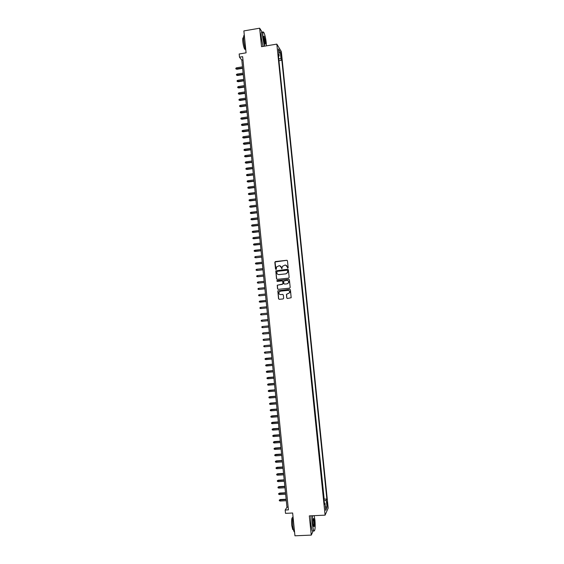 <?xml version="1.0" encoding="UTF-8"?>
<svg xmlns="http://www.w3.org/2000/svg" width="564" height="564" viewBox="0 0 564 564"><rect width="100%" height="100%" fill="white"/><g stroke="black" fill="none" stroke-linecap="round" stroke-linejoin="round"><path stroke-width="0.85" d="M287.767 268.189L288.162 267.688L287.464 260.857L286.766 260.286L275.401 261.562L274.837 262.267L275.528 269.084L276.374 269.218L276.494 267.04L279.074 265.722C280.315 265.707 281.055 266.321 281.302 267.555L281.88 268.838L282.338 266.427L284.954 265.073C286.188 265.059 286.935 265.665 287.189 266.906L287.767 268.189M327.451 503.342L327.134 501.833L327.233 506.014L327.451 503.342M286.731 297.919L287.428 298.497L291.172 297.736L290.425 289.854L289.727 289.276L277.819 290.869L278.546 298.758L279.236 299.336L283.093 298.941L283.657 298.236L283.325 294.986L282.627 294.408L280.717 294.605C279.279 294.478 278.694 293.689 278.968 292.244L280.371 291.165L287.866 290.382C289.276 290.495 289.875 291.264 289.649 292.688L286.434 294.38L286.731 297.919L287.478 298.49M262.338 32.43L259.659 28.2L243.874 30.914L246.087 52.84L239.171 53.989L239.496 57.19L242.64 56.668L288.416 509.87L285.18 510.032L285.518 513.353L292.646 513.007L294.951 535.8L311.272 535.109L313.182 530.95M259.659 28.2L261.541 46.671L276.832 44.119L325.097 515.144L309.319 515.891L311.272 535.109M288.585 278.137L289.156 277.425L288.38 269.825L287.682 269.254L275.796 270.882L276.515 278.785L277.213 279.356L288.585 278.137M289.402 279.836L290.178 287.436L289.607 288.148L278.221 289.346L277.53 288.768L277.248 285.208L282.374 284.327L282.938 283.614L282.719 281.464L282.021 280.886L277.227 281.401L276.776 280.773L288.705 279.258L289.402 279.836M280.745 54.2L281.457 58.134L281.485 55.399L280.914 52.847L280.745 54.2M276.832 44.119L281.344 51.578L328.185 508.086L325.097 515.144M323.926 499.697L324.173 499.175L326.866 499.034L281.852 60.235L281.02 58.91L278.729 58.635M326.866 499.034L326.288 500.289L327.028 507.494L325.752 510.364L325.005 503.06L324.406 504.357L278.313 54.581L279.18 55.963L278.454 48.92L280.308 51.959L281.02 58.91M324.173 499.175L278.877 60.108M239.496 57.19L241.808 60.08L286.956 507.212L285.18 510.032M242.964 59.89L241.808 60.08M288.141 507.149L286.956 507.212M279.236 60.665L281.852 60.235M278.496 56.365L279.18 55.963M325.005 503.06L324.251 502.855M324.053 500.945L326.288 500.289M278.884 53.079L280.308 51.959M327.028 507.494L325.365 506.585M287.711 268.189L287.302 266.92L285.56 265.094M279.666 265.743L281.429 267.569L281.838 268.838M287.02 260.307L275.028 261.95L275.979 269.486M287.894 269.268L275.923 270.896L276.642 278.792L277.171 279.363M287.569 270.635L287.076 270.234L277.093 271.326L276.797 272.75C277.044 273.984 277.784 274.597 279.018 274.59L285.842 273.843L287.534 272.539L287.682 270.649L287.238 270.248M287.682 270.649L287.647 272.553L285.962 273.857L279.145 274.597M282.183 280.893L282.839 281.471L283.022 283.925L277.368 285.215L277.657 288.768L278.228 289.346M288.867 279.265L277.262 280.512L277.22 281.401M287.168 283.819L288.585 282.698C288.831 281.267 288.239 280.491 286.815 280.371L283.65 281.062L283.826 283.523L284.524 284.101L287.28 283.819L288.705 282.705C288.958 281.394 288.444 280.611 287.147 280.371M287.28 283.819L284.644 284.101M288.07 290.375C289.431 290.545 289.995 291.313 289.762 292.681L286.554 294.373L286.843 297.912M282.726 294.401L280.844 294.598M289.727 289.276L277.939 290.869L278.665 298.751L279.3 299.329M236.915 69.266L235.879 68.893L235.815 68.265L236.52 67.814L236.915 69.266L242.64 68.336M235.879 68.893L242.605 67.969M236.52 67.814L242.492 66.841M266.398 45.86L266.222 42.681C265.722 38.38 264.995 35.102 264.03 32.839C262.923 31.055 262.57 32.649 262.958 37.619L264.636 46.156M264.403 46.199L262.732 37.591C262.359 33.283 262.591 31.436 263.423 32.042M265.418 41.433C265.616 43.914 265.44 44.711 264.883 43.823L263.79 38.902C263.614 36.921 263.705 35.997 264.072 36.145L265.418 41.433M265.017 44.062L265.193 41.405L263.79 36.343M245.819 50.133C244.861 47.714 244.17 44.605 243.74 40.805C243.415 37.154 243.606 35.243 244.297 35.081M245.467 49.209L244.783 49.308C243.93 47.898 243.281 45.388 242.837 41.778C242.576 38.507 242.823 37.21 243.577 37.894M263.021 46.424L261.343 37.823C260.956 33.241 261.238 31.45 262.189 32.458M312.653 515.736C312.294 518.133 312.287 521.235 312.639 525.049C312.999 528.369 313.478 530.329 314.056 530.935C315.142 530.583 315.438 526.995 314.938 520.177L314.162 515.658M314.374 530.957L313.683 530.928L312.414 525.119L312.4 515.743M314.374 521.376C314.627 525.394 314.416 527.093 313.746 526.466L313.217 523.815C312.978 520.382 313.119 518.591 313.662 518.436L314.374 521.376M313.81 526.593C314.268 526.163 314.381 524.449 314.148 521.446L313.373 518.619M294.57 532.071L294.161 531.774C293.576 530.879 293.125 528.954 292.808 526C292.455 522.053 292.512 518.859 292.991 516.42M293.301 529.49L292.695 529.511L291.722 525.359C291.384 519.881 291.729 517.301 292.751 517.618L292.786 517.611M312.992 530.957L312.252 530.992L310.976 525.183L310.976 515.813M237.543 75.498L236.506 75.132L236.443 74.511L237.148 74.06L237.543 75.498L243.274 74.582M236.506 75.132L243.239 74.222M237.148 74.06L243.126 73.101M238.17 81.745L237.134 81.378L237.07 80.758L237.782 80.314L238.17 81.745L243.902 80.828M237.134 81.378L243.867 80.483M237.782 80.314L243.754 79.355M238.798 87.984L237.761 87.631L237.698 87.004L238.41 86.56L238.798 87.984L244.536 87.082M237.761 87.631L244.501 86.743M238.41 86.56L244.388 85.615M239.425 94.23L238.396 93.885L238.332 93.257L239.037 92.82L239.425 94.23L245.164 93.335M238.396 93.885L245.136 93.011M239.037 92.82L245.023 91.883M240.06 100.484L239.023 100.138L238.96 99.511L239.672 99.074L240.06 100.484L245.798 99.595M239.023 100.138L245.77 99.278M239.672 99.074L245.65 98.15M240.687 106.737L239.651 106.399L239.587 105.771L240.299 105.334L240.687 106.737L246.433 105.856M239.651 106.399L246.397 105.553M240.299 105.334L246.285 104.425M241.314 112.99L240.285 112.659L240.222 112.032L240.934 111.602L241.314 112.99L247.067 112.123M240.285 112.659L247.032 111.827M240.934 111.602L246.919 110.692M241.949 119.251L240.913 118.926L240.849 118.299L241.561 117.869L241.949 119.251L247.695 118.391M240.913 118.926L247.666 118.102M241.561 117.869L247.554 116.974M242.576 125.511L241.547 125.194L241.484 124.566L242.196 124.143L242.576 125.511L248.329 124.658M241.547 125.194L248.301 124.383M242.196 124.143L248.188 123.255M243.211 131.779L242.175 131.461L242.111 130.834L242.823 130.418L243.211 131.779L248.964 130.933M242.175 131.461L248.935 130.665M242.823 130.418L248.823 129.537M243.838 138.046L242.809 137.736L242.746 137.108L243.458 136.692L243.838 138.046L249.598 137.214M242.809 137.736L249.57 136.953M243.458 136.692L249.457 135.825M244.473 144.321L243.444 144.017L243.38 143.39L244.092 142.974L244.473 144.321L250.233 143.496M243.444 144.017L250.204 143.249M244.092 142.974L250.092 142.114M245.107 150.595L244.071 150.299L244.008 149.664L244.727 149.256L245.107 150.595L250.867 149.777M244.071 150.299L250.839 149.538M244.727 149.256L250.726 148.41M245.735 156.87L244.706 156.581L244.642 155.953L245.354 155.544L245.735 156.87L251.502 156.066M244.706 156.581L251.481 155.833M245.354 155.544L251.361 154.705M246.369 163.151L245.34 162.869L245.277 162.242L245.989 161.833L246.369 163.151L252.136 162.354M245.34 162.869L252.115 162.136M245.989 161.833L252.002 161.001M247.004 169.44L245.974 169.158L245.911 168.53L246.623 168.128L247.004 169.44L252.771 168.65M245.974 169.158L252.75 168.439M246.623 168.128L252.637 167.304M247.638 175.728L246.609 175.453L246.546 174.819L247.258 174.424L247.638 175.728L253.405 174.946M246.609 175.453L253.384 174.748M247.258 174.424L253.271 173.613M248.273 182.017L247.236 181.749L247.173 181.122L247.892 180.727L248.273 182.017L254.04 181.248M247.236 181.749L254.026 181.058M247.892 180.727L253.906 179.923M248.907 188.313L247.871 188.052L247.807 187.417L248.527 187.029L248.907 188.313L254.681 187.551M247.871 188.052L254.66 187.368M248.527 187.029L254.547 186.233M249.542 194.608L248.505 194.354L248.442 193.72L249.161 193.332L249.542 194.608L255.316 193.854M248.505 194.354L255.302 193.685M249.161 193.332L255.182 192.55M250.176 200.911L249.147 200.657L249.084 200.03L249.796 199.642L250.176 200.911L255.95 200.164M249.147 200.657L255.936 200.008M249.796 199.642L255.823 198.866M250.811 207.214L249.781 206.967L249.718 206.339L250.437 205.952L250.811 207.214L256.592 206.48M249.781 206.967L256.578 206.325M250.437 205.952L256.458 205.19M251.445 213.516L250.416 213.284L250.353 212.649L251.072 212.268L251.445 213.516L257.226 212.797M250.416 213.284L257.212 212.656M251.072 212.268L257.099 211.514M252.08 219.833L251.05 219.6L250.987 218.966L251.706 218.592L252.08 219.833L257.868 219.114M251.05 219.6L257.854 218.98M251.706 218.592L257.741 217.845M252.714 226.143L251.685 225.917L251.622 225.283L252.341 224.909L252.714 226.143L258.502 225.438M251.685 225.917L258.495 225.318M252.341 224.909L258.375 224.176M253.349 232.46L252.327 232.241L252.263 231.607L252.982 231.24L253.349 232.46L259.144 231.762M252.327 232.241L259.13 231.649M252.982 231.24L259.017 230.507M253.99 238.783L252.961 238.565L252.898 237.93L253.617 237.564L253.99 238.783L259.785 238.093M252.961 238.565L259.771 237.987M253.617 237.564L259.659 236.852M254.625 245.1L253.596 244.896L253.532 244.261L254.258 243.902L254.625 245.1L260.42 244.423M253.596 244.896L260.413 244.332M254.258 243.902L260.3 243.19M255.259 251.431L254.237 251.227L254.174 250.592L254.893 250.233L255.259 251.431L261.061 250.761M254.237 251.227L261.054 250.677M254.893 250.233L260.935 249.535M261.696 257.029L255.647 257.713L254.872 257.565L254.808 256.93L255.534 256.571L255.901 257.762L261.703 257.099M255.534 256.571L261.576 255.88M262.338 263.381L255.513 263.903L255.45 263.268L256.169 262.916L256.535 264.093L262.345 263.444M256.169 262.916L262.218 262.232M262.979 269.733L256.923 270.403L256.148 270.241L256.084 269.606L256.81 269.261L257.177 270.431L262.979 269.789M256.81 269.261L262.859 268.591M263.621 276.092L257.565 276.748L256.789 276.586L256.726 275.951L257.452 275.606L257.811 276.769L263.621 276.134M257.452 275.606L263.501 274.95M264.262 282.451L258.206 283.1L257.431 282.938L257.367 282.303L258.086 281.958L258.453 283.107L264.262 282.486M258.086 281.958L264.142 281.309M264.904 288.817L258.848 289.459L258.065 289.29L258.002 288.655L258.728 288.31L258.848 289.459L264.904 288.838M258.728 288.31L264.791 287.675M259.729 295.804L265.545 295.198L259.729 295.804M259.369 294.669L259.482 295.818L258.707 295.642L258.643 295.007L259.369 294.669L265.433 294.041M266.187 301.557L259.348 302.001L259.285 301.366L260.011 301.035L260.124 302.177L266.194 301.564M260.011 301.035L266.074 300.408M260.765 308.543L259.99 308.36L259.926 307.725L260.653 307.394L266.716 306.788L260.899 307.366L260.765 308.543L266.835 307.93M261.407 314.909L260.631 314.726L260.568 314.092L261.294 313.767L267.364 313.161L261.534 313.725L261.407 314.909L267.477 314.31M268.006 319.52L261.936 320.133L262.048 321.283L268.119 320.69M262.048 321.283L261.273 321.092L261.202 320.458L261.936 320.133L268.006 319.541M268.647 325.893L262.577 326.507L262.69 327.656L268.767 327.078M262.69 327.656L261.915 327.465L261.844 326.831L262.577 326.507L268.647 325.929M269.289 332.267L263.219 332.887L263.332 334.036L269.409 333.465M263.332 334.036L262.556 333.839L262.493 333.204L263.219 332.887L269.296 332.316M269.937 338.654L263.86 339.267L263.98 340.416L270.057 339.852M263.98 340.416L263.198 340.219L263.134 339.584L263.86 339.267L269.937 338.703M270.579 345.034L264.502 345.654L264.622 346.804L270.699 346.247M264.622 346.804L263.839 346.599L263.776 345.965L264.502 345.654L270.586 345.097M271.228 351.421L265.151 352.042L265.263 353.191L271.347 352.648M265.263 353.191L264.481 352.986L264.417 352.345L265.151 352.042L271.235 351.492M265.905 359.578L265.122 359.374L265.059 358.732L266.032 358.323L265.905 359.578L271.996 359.049M265.059 358.732L271.876 357.893M266.032 358.323L271.869 357.809M266.553 365.973L265.771 365.761L265.7 365.127L266.673 364.711L266.553 365.973L272.638 365.451M265.7 365.127L272.525 364.302M266.673 364.711L272.518 364.203M267.195 372.374L266.412 372.155L266.349 371.521L267.315 371.098L267.195 372.374L273.286 371.859M266.349 371.521L273.173 370.703M267.315 371.098L273.159 370.604M267.844 378.775L267.054 378.557L266.991 377.915L267.956 377.485L267.844 378.775L273.935 378.268M266.991 377.915L273.822 377.119M267.956 377.485L273.808 376.999M268.485 385.177L267.703 384.958L267.632 384.317L268.605 383.88L268.485 385.177L274.583 384.683M267.632 384.317L274.464 383.527M268.605 383.88L274.457 383.407M269.134 391.585L268.344 391.36L268.281 390.718L269.247 390.281L269.134 391.585L275.232 391.099M268.281 390.718L275.112 389.943M269.247 390.281L275.098 389.816M269.775 397.994L268.993 397.768L268.922 397.126L269.895 396.682L269.775 397.994L275.881 397.521M268.922 397.126L275.761 396.365M269.895 396.682L275.747 396.224M270.424 404.409L269.634 404.176L269.571 403.535L270.537 403.084L270.424 404.409L276.529 403.944M269.571 403.535L276.409 402.788M270.537 403.084L276.395 402.633M271.072 410.825L270.283 410.592L270.219 409.95L271.185 409.492L271.072 410.825L277.178 410.373M270.219 409.95L277.058 409.217M271.185 409.492L277.044 409.055M271.714 417.247L270.924 417.007L270.861 416.366L271.827 415.901L271.714 417.247L277.826 416.803M270.861 416.366L277.707 415.647M271.827 415.901L277.692 415.471M272.363 423.67L271.573 423.43L271.51 422.788L272.475 422.316L272.363 423.67L278.475 423.24M271.51 422.788L278.355 422.076M272.475 422.316L278.341 421.893M273.011 430.099L272.222 429.853L272.158 429.211L273.124 428.732L273.011 430.099L279.124 429.676M272.158 429.211L279.011 428.513M273.124 428.732L278.99 428.323M273.66 436.529L272.87 436.282L272.8 435.634L273.766 435.154L273.66 436.529L279.772 436.113M272.8 435.634L279.659 434.957M273.766 435.154L279.638 434.752M274.308 442.966L273.512 442.712L273.448 442.07L274.414 441.577L274.308 442.966L280.428 442.557M273.448 442.07L280.308 441.4M274.414 441.577L280.287 441.182M274.957 449.402L274.16 449.141L274.097 448.5L275.063 448.006L274.957 449.402L281.076 449.007M274.097 448.5L280.957 447.844M275.063 448.006L280.935 447.619M275.606 455.846L274.809 455.578L274.746 454.936L275.711 454.436L275.606 455.846L281.725 455.458M274.746 454.936L281.612 454.295M275.711 454.436L281.584 454.062M276.254 462.29L275.458 462.022L275.394 461.38L276.36 460.866L276.254 462.29L282.381 461.909M275.394 461.38L282.261 460.746M276.36 460.866L282.24 460.506M276.903 468.733L276.106 468.465L276.043 467.817L277.009 467.302L276.903 468.733L283.029 468.367M276.043 467.817L282.916 467.204M277.009 467.302L282.888 466.95M277.551 475.184L276.755 474.909L276.691 474.268L277.657 473.746L277.551 475.184L283.685 474.832M276.691 474.268L283.565 473.668M277.657 473.746L283.537 473.4M278.2 481.642L277.403 481.36L277.34 480.718L278.306 480.19L278.2 481.642L284.334 481.289M277.34 480.718L284.221 480.126M278.306 480.19L284.193 479.851M278.849 488.093L278.059 487.818L277.989 487.169L278.954 486.633L278.849 488.093L284.989 487.761M277.989 487.169L284.869 486.598M278.954 486.633L284.841 486.309M279.504 494.557L278.708 494.275L278.644 493.627L279.603 493.084L279.504 494.557L285.645 494.233M278.644 493.627L285.525 493.063M279.603 493.084L285.497 492.767M280.153 501.022L279.356 500.733L279.293 500.085L280.252 499.535L280.153 501.022L286.293 500.705M279.293 500.085L286.181 499.542M280.252 499.535L286.145 499.232M280.879 55.498L281.485 55.399M281.083 56.865L281.626 56.781M245.46 49.195L244.783 49.308M312.252 530.992L313.683 530.928M293.343 529.483L292.695 529.511M294.161 531.774L294.542 531.76"/></g></svg>
